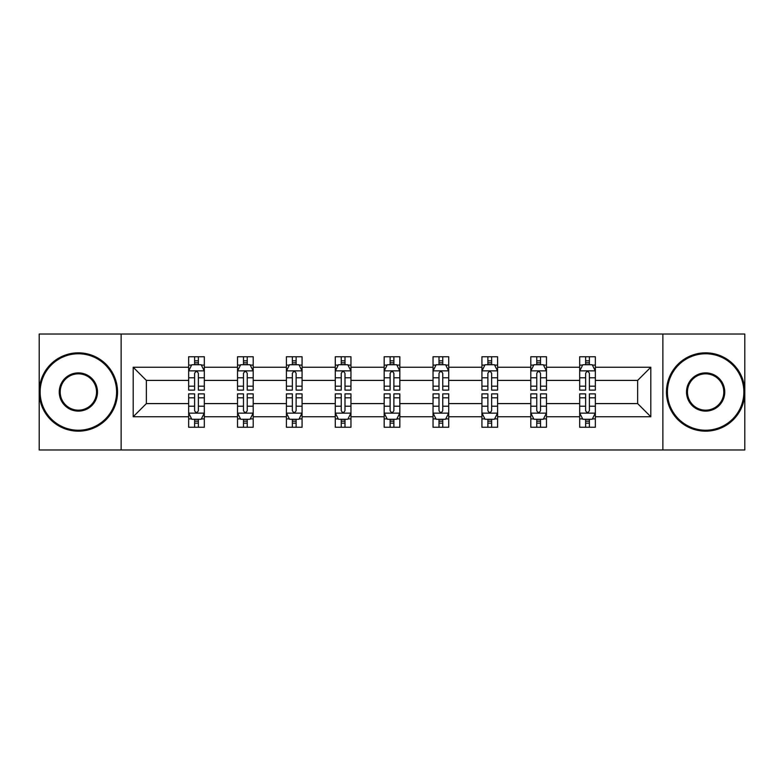 <?xml version="1.0" encoding="UTF-8"?>
<svg xmlns="http://www.w3.org/2000/svg" width="784" height="784" viewBox="0 0 784 784"><rect width="100%" height="100%" fill="white"/><g stroke="black" fill="none" stroke-linecap="round" stroke-linejoin="round"><path stroke-width="1.18" d="M662.862 449.967L744.8 449.967L744.8 334.033L662.862 334.033L662.862 449.967L121.138 449.967L121.138 334.033L39.2 334.033L39.2 449.967L121.138 449.967M595.35 416.755L595.35 403.593L637.647 403.593L650.808 416.755L595.35 416.755L595.35 427.251L589.392 427.251L589.392 419.264M662.862 334.033L121.138 334.033M579.68 416.755L546.468 416.755L546.468 403.593L579.68 403.593L579.68 427.251L595.35 427.251L595.35 418.881L592.4 418.881M546.468 416.755L546.468 427.251L540.519 427.251L540.519 419.264M530.797 416.755L497.585 416.755L497.585 403.593L530.797 403.593L530.797 427.251L546.468 427.251L546.468 418.881L543.518 418.881M497.585 416.755L497.585 427.251L491.637 427.251L491.637 419.264M481.925 416.755L448.713 416.755L448.713 403.593L481.925 403.593L481.925 427.251L497.585 427.251L497.585 418.881L494.645 418.881M448.713 416.755L448.713 427.251L442.754 427.251L442.754 419.264M433.042 416.755L399.83 416.755L399.83 403.593L433.042 403.593L433.042 427.251L448.713 427.251L448.713 418.881L445.763 418.881M399.83 416.755L399.83 427.251L393.882 427.251L393.882 419.264M384.17 416.755L350.958 416.755L350.958 403.593L384.17 403.593L384.17 427.251L399.83 427.251L399.83 418.881L396.89 418.881M350.958 416.755L350.958 427.251L344.999 427.251L344.999 419.264M335.287 416.755L302.075 416.755L302.075 403.593L335.287 403.593L335.287 427.251L350.958 427.251L350.958 418.881L348.008 418.881M302.075 416.755L302.075 427.251L296.127 427.251L296.127 419.264M286.415 416.755L253.203 416.755L253.203 403.593L286.415 403.593L286.415 427.251L302.075 427.251L302.075 418.881L299.135 418.881M253.203 416.755L253.203 427.251L247.244 427.251L247.244 419.264M237.532 416.755L204.32 416.755L204.32 403.593L237.532 403.593L237.532 427.251L253.203 427.251L253.203 418.881L250.253 418.881M204.32 416.755L204.32 427.251L198.372 427.251L198.372 419.264M188.65 416.755L133.192 416.755L133.192 367.245L188.65 367.245L188.65 380.407L146.353 380.407L146.353 403.593L188.65 403.593L188.65 427.251L204.32 427.251L204.32 418.881L201.37 418.881M191.6 365.119L188.65 365.119L188.65 356.749L188.65 367.245M194.608 364.736L194.608 356.749L188.65 356.749L204.32 356.749L204.32 367.245L237.532 367.245L237.532 356.749L253.203 356.749L253.203 367.245L286.415 367.245L286.415 356.749L302.075 356.749L302.075 367.245L335.287 367.245L335.287 356.749L350.958 356.749L350.958 367.245L384.17 367.245L384.17 356.749L399.83 356.749L399.83 367.245L433.042 367.245L433.042 356.749L448.713 356.749L448.713 367.245L481.925 367.245L481.925 356.749L497.585 356.749L497.585 367.245L530.797 367.245L530.797 356.749L546.468 356.749L546.468 367.245L579.68 367.245L579.68 356.749L595.35 356.749L595.35 367.245L650.808 367.245L650.808 416.755M579.68 367.245L579.68 380.407L546.468 380.407L546.468 367.245M530.797 367.245L530.797 380.407L497.585 380.407L497.585 367.245M481.925 367.245L481.925 380.407L448.713 380.407L448.713 367.245M433.042 367.245L433.042 380.407L399.83 380.407L399.83 367.245M384.17 367.245L384.17 380.407L350.958 380.407L350.958 367.245M335.287 367.245L335.287 380.407L302.075 380.407L302.075 367.245M286.415 367.245L286.415 380.407L253.203 380.407L253.203 367.245M237.532 367.245L237.532 380.407L204.32 380.407L204.32 367.245M133.192 367.245L146.353 380.407M637.647 403.593L637.647 380.407L595.35 380.407L595.35 367.245M585.628 364.58L589.392 364.58M536.756 364.58L540.519 364.58M487.873 364.58L491.637 364.58M439.001 364.58L442.754 364.58M390.118 364.58L393.882 364.58M341.246 364.58L344.999 364.58M292.363 364.58L296.127 364.58M243.481 364.58L247.244 364.58M194.608 364.58L198.372 364.58M194.608 419.42L198.372 419.42M243.481 419.42L247.244 419.42M292.363 419.42L296.127 419.42M341.246 419.42L344.999 419.42M390.118 419.42L393.882 419.42M439.001 419.42L442.754 419.42M487.873 419.42L491.637 419.42M536.756 419.42L540.519 419.42M585.628 419.42L589.392 419.42M146.353 403.593L133.192 416.755M650.808 367.245L637.647 380.407M198.372 360.826L194.608 360.826M188.65 386.189L188.65 390.118L194.608 390.118L194.608 386.189L188.65 386.189L188.65 380.407M204.32 380.407L204.32 390.118L198.372 390.118L198.372 373.36C197.117 370.94 195.863 370.94 194.608 373.36L194.608 386.189M201.37 365.119L204.32 365.119L204.32 356.749L198.372 356.749L198.372 364.736M204.32 371.008L201.184 364.736L191.786 364.736L188.65 371.008M194.608 423.174L198.372 423.174M204.32 397.811L204.32 393.882L198.372 393.882L198.372 397.811L204.32 397.811L204.32 403.593M188.65 403.593L188.65 393.882L194.608 393.882L194.608 410.64C195.863 413.06 197.117 413.06 198.372 410.64L198.372 397.811M191.6 418.881L188.65 418.881L188.65 427.251L194.608 427.251L194.608 419.264M188.65 412.992L191.786 419.264L201.184 419.264L204.32 412.992M78.361 353.77A38.23 38.23 0 0 0 40.141 392A38.23 38.23 0 0 0 78.361 430.23A38.23 38.23 0 0 0 116.591 392A38.23 38.23 0 0 0 78.361 353.77M78.361 431.161A39.161 39.161 0 0 1 39.2 392A39.161 39.161 0 0 1 78.361 352.839A39.161 39.161 0 0 1 117.531 392A39.161 39.161 0 0 1 78.361 431.161M78.361 372.89A19.11 19.11 0 0 1 97.481 392A19.11 19.11 0 0 1 78.361 411.11A19.11 19.11 0 0 1 59.251 392A19.11 19.11 0 0 1 78.361 372.89M78.361 410.169A18.169 18.169 0 0 0 96.54 392A18.169 18.169 0 0 0 78.361 373.831A18.169 18.169 0 0 0 60.192 392A18.169 18.169 0 0 0 78.361 410.169M705.639 353.77A38.23 38.23 0 0 0 667.409 392A38.23 38.23 0 0 0 705.639 430.23A38.23 38.23 0 0 0 743.859 392A38.23 38.23 0 0 0 705.639 353.77M705.639 431.161A39.161 39.161 0 0 1 666.469 392A39.161 39.161 0 0 1 705.639 352.839A39.161 39.161 0 0 1 744.8 392A39.161 39.161 0 0 1 705.639 431.161M705.639 372.89A19.11 19.11 0 0 1 724.749 392A19.11 19.11 0 0 1 705.639 411.11A19.11 19.11 0 0 1 686.519 392A19.11 19.11 0 0 1 705.639 372.89M705.639 410.169A18.169 18.169 0 0 0 723.808 392A18.169 18.169 0 0 0 705.639 373.831A18.169 18.169 0 0 0 687.46 392A18.169 18.169 0 0 0 705.639 410.169M247.244 360.826L243.481 360.826M240.482 365.119L237.532 365.119L237.532 356.749L243.481 356.749L243.481 364.736M237.532 386.189L237.532 390.118L243.481 390.118L243.481 386.189L237.532 386.189L237.532 380.407M253.203 380.407L253.203 390.118L247.244 390.118L247.244 373.36C245.99 370.94 244.745 370.94 243.481 373.36L243.481 386.189M250.253 365.119L253.203 365.119L253.203 356.749L247.244 356.749L247.244 364.736M253.203 371.008L250.067 364.736L240.668 364.736L237.532 371.008M296.127 360.826L292.363 360.826M289.355 365.119L286.415 365.119L286.415 356.749L292.363 356.749L292.363 364.736M286.415 386.189L286.415 390.118L292.363 390.118L292.363 386.189L286.415 386.189L286.415 380.407M302.075 380.407L302.075 390.118L296.127 390.118L296.127 373.36C294.872 370.94 293.618 370.94 292.363 373.36L292.363 386.189M299.135 365.119L302.075 365.119L302.075 356.749L296.127 356.749L296.127 364.736M302.075 371.008L298.939 364.736L289.541 364.736L286.415 371.008M243.481 423.174L247.244 423.174M253.203 397.811L253.203 393.882L247.244 393.882L247.244 397.811L253.203 397.811L253.203 403.593M237.532 403.593L237.532 393.882L243.481 393.882L243.481 410.64C244.735 413.06 245.99 413.06 247.244 410.64L247.244 397.811M240.482 418.881L237.532 418.881L237.532 427.251L243.481 427.251L243.481 419.264M237.532 412.992L240.668 419.264L250.067 419.264L253.203 412.992M292.363 423.174L296.127 423.174M302.075 397.811L302.075 393.882L296.127 393.882L296.127 397.811L302.075 397.811L302.075 403.593M286.415 403.593L286.415 393.882L292.363 393.882L292.363 410.64C293.618 413.06 294.872 413.06 296.127 410.64L296.127 397.811M289.355 418.881L286.415 418.881L286.415 427.251L292.363 427.251L292.363 419.264M286.415 412.992L289.541 419.264L298.939 419.264L302.075 412.992M344.999 360.826L341.246 360.826M338.237 365.119L335.287 365.119L335.287 356.749L341.246 356.749L341.246 364.736M335.287 386.189L335.287 390.118L341.246 390.118L341.246 386.189L335.287 386.189L335.287 380.407M350.958 380.407L350.958 390.118L344.999 390.118L344.999 373.36C343.755 370.94 342.5 370.94 341.246 373.36L341.246 386.189M348.008 365.119L350.958 365.119L350.958 356.749L344.999 356.749L344.999 364.736M350.958 371.008L347.822 364.736L338.423 364.736L335.287 371.008M341.246 423.174L344.999 423.174M350.958 397.811L350.958 393.882L344.999 393.882L344.999 397.811L350.958 397.811L350.958 403.593M335.287 403.593L335.287 393.882L341.246 393.882L341.246 410.64C342.49 413.06 343.745 413.06 344.999 410.64L344.999 397.811M338.237 418.881L335.287 418.881L335.287 427.251L341.246 427.251L341.246 419.264M335.287 412.992L338.423 419.264L347.822 419.264L350.958 412.992M393.882 360.826L390.118 360.826M387.11 365.119L384.17 365.119L384.17 356.749L390.118 356.749L390.118 364.736M384.17 386.189L384.17 390.118L390.118 390.118L390.118 386.189L384.17 386.189L384.17 380.407M399.83 380.407L399.83 390.118L393.882 390.118L393.882 373.36C392.627 370.94 391.373 370.94 390.118 373.36L390.118 386.189M396.89 365.119L399.83 365.119L399.83 356.749L393.882 356.749L393.882 364.736M399.83 371.008L396.704 364.736L387.296 364.736L384.17 371.008M390.118 423.174L393.882 423.174M399.83 397.811L399.83 393.882L393.882 393.882L393.882 397.811L399.83 397.811L399.83 403.593M384.17 403.593L384.17 393.882L390.118 393.882L390.118 410.64C391.373 413.06 392.627 413.06 393.882 410.64L393.882 397.811M387.11 418.881L384.17 418.881L384.17 427.251L390.118 427.251L390.118 419.264M384.17 412.992L387.296 419.264L396.704 419.264L399.83 412.992M442.754 360.826L439.001 360.826M435.992 365.119L433.042 365.119L433.042 356.749L439.001 356.749L439.001 364.736M433.042 386.189L433.042 390.118L439.001 390.118L439.001 386.189L433.042 386.189L433.042 380.407M448.713 380.407L448.713 390.118L442.754 390.118L442.754 373.36C441.51 370.94 440.255 370.94 439.001 373.36L439.001 386.189M445.763 365.119L448.713 365.119L448.713 356.749L442.754 356.749L442.754 364.736M448.713 371.008L445.577 364.736L436.178 364.736L433.042 371.008M439.001 423.174L442.754 423.174M448.713 397.811L448.713 393.882L442.754 393.882L442.754 397.811L448.713 397.811L448.713 403.593M433.042 403.593L433.042 393.882L439.001 393.882L439.001 410.64C440.245 413.06 441.5 413.06 442.754 410.64L442.754 397.811M435.992 418.881L433.042 418.881L433.042 427.251L439.001 427.251L439.001 419.264M433.042 412.992L436.178 419.264L445.577 419.264L448.713 412.992M491.637 360.826L487.873 360.826M484.865 365.119L481.925 365.119L481.925 356.749L487.873 356.749L487.873 364.736M481.925 386.189L481.925 390.118L487.873 390.118L487.873 386.189L481.925 386.189L481.925 380.407M497.585 380.407L497.585 390.118L491.637 390.118L491.637 373.36C490.382 370.94 489.128 370.94 487.873 373.36L487.873 386.189M494.645 365.119L497.585 365.119L497.585 356.749L491.637 356.749L491.637 364.736M497.585 371.008L494.459 364.736L485.061 364.736L481.925 371.008M487.873 423.174L491.637 423.174M497.585 397.811L497.585 393.882L491.637 393.882L491.637 397.811L497.585 397.811L497.585 403.593M481.925 403.593L481.925 393.882L487.873 393.882L487.873 410.64C489.128 413.06 490.382 413.06 491.637 410.64L491.637 397.811M484.865 418.881L481.925 418.881L481.925 427.251L487.873 427.251L487.873 419.264M481.925 412.992L485.061 419.264L494.459 419.264L497.585 412.992M540.519 360.826L536.756 360.826M533.747 365.119L530.797 365.119L530.797 356.749L536.756 356.749L536.756 364.736M530.797 386.189L530.797 390.118L536.756 390.118L536.756 386.189L530.797 386.189L530.797 380.407M546.468 380.407L546.468 390.118L540.519 390.118L540.519 373.36C539.265 370.94 538.01 370.94 536.756 373.36L536.756 386.189M543.518 365.119L546.468 365.119L546.468 356.749L540.519 356.749L540.519 364.736M546.468 371.008L543.332 364.736L533.933 364.736L530.797 371.008M536.756 423.174L540.519 423.174M546.468 397.811L546.468 393.882L540.519 393.882L540.519 397.811L546.468 397.811L546.468 403.593M530.797 403.593L530.797 393.882L536.756 393.882L536.756 410.64C538.01 413.06 539.255 413.06 540.519 410.64L540.519 397.811M533.747 418.881L530.797 418.881L530.797 427.251L536.756 427.251L536.756 419.264M530.797 412.992L533.933 419.264L543.332 419.264L546.468 412.992M589.392 360.826L585.628 360.826M582.63 365.119L579.68 365.119L579.68 356.749L585.628 356.749L585.628 364.736M579.68 386.189L579.68 390.118L585.628 390.118L585.628 386.189L579.68 386.189L579.68 380.407M595.35 380.407L595.35 390.118L589.392 390.118L589.392 373.36C588.137 370.94 586.883 370.94 585.628 373.36L585.628 386.189M592.4 365.119L595.35 365.119L595.35 356.749L589.392 356.749L589.392 364.736M595.35 371.008L592.214 364.736L582.816 364.736L579.68 371.008M585.628 423.174L589.392 423.174M595.35 397.811L595.35 393.882L589.392 393.882L589.392 397.811L595.35 397.811L595.35 403.593M579.68 403.593L579.68 393.882L585.628 393.882L585.628 410.64C586.883 413.06 588.137 413.06 589.392 410.64L589.392 397.811M582.63 418.881L579.68 418.881L579.68 427.251L585.628 427.251L585.628 419.264M579.68 412.992L582.816 419.264L592.214 419.264L595.35 412.992M204.242 370.852L188.728 370.852M204.32 386.189L198.372 386.189M194.608 377.79L188.65 377.79M204.32 377.79L198.372 377.79M198.372 362.816L194.608 362.816M188.728 413.148L204.242 413.148M188.65 397.811L194.608 397.811M198.372 406.21L204.32 406.21M188.65 406.21L194.608 406.21M194.608 421.184L198.372 421.184M253.124 370.852L237.611 370.852M253.203 386.189L247.244 386.189M243.481 377.79L237.532 377.79M253.203 377.79L247.244 377.79M247.244 362.816L243.481 362.816M301.997 370.852L286.493 370.852M302.075 386.189L296.127 386.189M292.363 377.79L286.415 377.79M302.075 377.79L296.127 377.79M296.127 362.816L292.363 362.816M237.611 413.148L253.124 413.148M237.532 397.811L243.481 397.811M247.244 406.21L253.203 406.21M237.532 406.21L243.481 406.21M243.481 421.184L247.244 421.184M286.493 413.148L301.997 413.148M286.415 397.811L292.363 397.811M296.127 406.21L302.075 406.21M286.415 406.21L292.363 406.21M292.363 421.184L296.127 421.184M350.879 370.852L335.366 370.852M350.958 386.189L344.999 386.189M341.246 377.79L335.287 377.79M350.958 377.79L344.999 377.79M344.999 362.816L341.246 362.816M335.366 413.148L350.879 413.148M335.287 397.811L341.246 397.811M344.999 406.21L350.958 406.21M335.287 406.21L341.246 406.21M341.246 421.184L344.999 421.184M399.752 370.852L384.248 370.852M399.83 386.189L393.882 386.189M390.118 377.79L384.17 377.79M399.83 377.79L393.882 377.79M393.882 362.816L390.118 362.816M384.248 413.148L399.752 413.148M384.17 397.811L390.118 397.811M393.882 406.21L399.83 406.21M384.17 406.21L390.118 406.21M390.118 421.184L393.882 421.184M448.634 370.852L433.121 370.852M448.713 386.189L442.754 386.189M439.001 377.79L433.042 377.79M448.713 377.79L442.754 377.79M442.754 362.816L439.001 362.816M433.121 413.148L448.634 413.148M433.042 397.811L439.001 397.811M442.754 406.21L448.713 406.21M433.042 406.21L439.001 406.21M439.001 421.184L442.754 421.184M497.507 370.852L482.003 370.852M497.585 386.189L491.637 386.189M487.873 377.79L481.925 377.79M497.585 377.79L491.637 377.79M491.637 362.816L487.873 362.816M482.003 413.148L497.507 413.148M481.925 397.811L487.873 397.811M491.637 406.21L497.585 406.21M481.925 406.21L487.873 406.21M487.873 421.184L491.637 421.184M546.389 370.852L530.876 370.852M546.468 386.189L540.519 386.189M536.756 377.79L530.797 377.79M546.468 377.79L540.519 377.79M540.519 362.816L536.756 362.816M530.876 413.148L546.389 413.148M530.797 397.811L536.756 397.811M540.519 406.21L546.468 406.21M530.797 406.21L536.756 406.21M536.756 421.184L540.519 421.184M595.272 370.852L579.758 370.852M595.35 386.189L589.392 386.189M585.628 377.79L579.68 377.79M595.35 377.79L589.392 377.79M589.392 362.816L585.628 362.816M579.758 413.148L595.272 413.148M579.68 397.811L585.628 397.811M589.392 406.21L595.35 406.21M579.68 406.21L585.628 406.21M585.628 421.184L589.392 421.184"/></g></svg>
